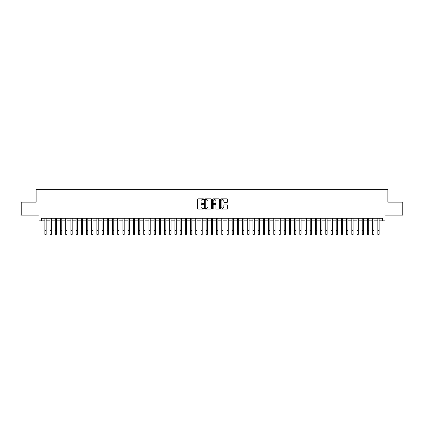 <?xml version="1.0" encoding="UTF-8"?>
<svg xmlns="http://www.w3.org/2000/svg" width="424" height="424" viewBox="0 0 424 424"><rect width="100%" height="100%" fill="white"/><g stroke="black" fill="none" stroke-linecap="round" stroke-linejoin="round"><path stroke-width="0.64" d="M203.674 199.201A0.355 0.355 0 0 0 203.319 198.84L197.891 198.84A0.509 0.509 0 0 0 197.383 199.354L197.383 208.544A0.509 0.509 0 0 0 197.891 209.053L203.319 209.053A0.355 0.355 0 0 0 203.674 208.698A0.355 0.355 0 0 0 203.319 208.343L202.619 208.343A1.632 1.632 0 0 1 200.981 206.705L200.981 205.942A1.632 1.632 0 0 1 202.619 204.304L203.319 204.304A0.355 0.355 0 0 0 203.674 203.949A0.355 0.355 0 0 0 203.319 203.594L202.619 203.594A1.632 1.632 0 0 1 200.981 201.957L200.981 201.193A1.632 1.632 0 0 1 202.619 199.556L203.319 199.556A0.355 0.355 0 0 0 203.674 199.201M226.925 202.444A0.509 0.509 0 0 0 227.434 201.93L227.434 199.354A0.509 0.509 0 0 0 226.925 198.84L220.899 198.84A0.509 0.509 0 0 0 220.39 199.354L220.39 208.544A0.509 0.509 0 0 0 220.899 209.053L226.925 209.053A0.509 0.509 0 0 0 227.434 208.544L227.434 205.428A0.509 0.509 0 0 0 226.925 204.919L224.344 204.919A0.509 0.509 0 0 0 223.835 205.428L223.835 206.976A1.367 1.367 0 0 1 222.468 208.343A1.367 1.367 0 0 1 221.1 206.976L221.1 200.923A1.367 1.367 0 0 1 222.468 199.556A1.367 1.367 0 0 1 223.835 200.923L223.835 201.93A0.509 0.509 0 0 0 224.344 202.444L226.925 202.444M41.621 220.856L41.621 218.254L382.379 218.254L382.379 220.856L384.981 220.856L384.981 215.132L402.8 215.132L402.8 202.126L387.843 202.126L387.843 189.645L36.157 189.645L36.157 202.126L21.2 202.126L21.2 215.132L39.019 215.132L39.019 220.856L44.87 220.856M211.555 199.354A0.509 0.509 0 0 0 211.041 198.84L205.015 198.84A0.509 0.509 0 0 0 204.506 199.354L204.506 208.544A0.509 0.509 0 0 0 205.015 209.053L211.041 209.053A0.509 0.509 0 0 0 211.555 208.544L211.555 199.354M212.959 198.84L218.985 198.84A0.509 0.509 0 0 1 219.494 199.354L219.494 208.544A0.509 0.509 0 0 1 218.985 209.053L216.404 209.053A0.509 0.509 0 0 1 215.896 208.544L215.896 204.819A0.509 0.509 0 0 0 215.381 204.304L213.675 204.304A0.509 0.509 0 0 0 213.161 204.819L213.161 208.698A0.355 0.355 0 0 1 212.806 209.053A0.355 0.355 0 0 1 212.445 208.698L212.445 199.354A0.509 0.509 0 0 1 212.959 198.84M46.174 220.856L50.074 220.856M51.373 220.856L55.274 220.856M56.578 220.856L60.478 220.856M61.777 220.856L65.683 220.856M66.981 220.856L70.882 220.856M72.186 220.856L76.087 220.856M77.385 220.856L81.286 220.856M82.59 220.856L86.491 220.856M87.789 220.856L91.695 220.856M92.994 220.856L96.895 220.856M98.198 220.856L102.099 220.856M103.398 220.856L107.299 220.856M108.602 220.856L112.503 220.856M113.802 220.856L117.708 220.856M119.006 220.856L122.907 220.856M124.211 220.856L128.112 220.856M129.41 220.856L133.311 220.856M134.615 220.856L138.516 220.856M139.814 220.856L143.72 220.856M145.019 220.856L148.919 220.856M150.223 220.856L154.124 220.856M155.423 220.856L159.323 220.856M160.627 220.856L164.528 220.856M165.826 220.856L169.733 220.856M171.031 220.856L174.932 220.856M176.236 220.856L180.136 220.856M181.435 220.856L185.336 220.856M186.639 220.856L190.54 220.856M191.839 220.856L195.745 220.856M197.043 220.856L200.944 220.856M202.248 220.856L206.149 220.856M207.447 220.856L211.348 220.856M212.652 220.856L216.553 220.856M217.851 220.856L221.752 220.856M223.056 220.856L226.957 220.856M228.255 220.856L232.161 220.856M233.46 220.856L237.361 220.856M238.664 220.856L242.565 220.856M243.864 220.856L247.764 220.856M249.068 220.856L252.969 220.856M254.268 220.856L258.174 220.856M259.472 220.856L263.373 220.856M264.677 220.856L268.577 220.856M269.876 220.856L273.777 220.856M275.081 220.856L278.981 220.856M280.28 220.856L284.186 220.856M285.485 220.856L289.385 220.856M290.689 220.856L294.59 220.856M295.888 220.856L299.789 220.856M301.093 220.856L304.994 220.856M306.292 220.856L310.198 220.856M311.497 220.856L315.398 220.856M316.702 220.856L320.602 220.856M321.901 220.856L325.802 220.856M327.105 220.856L331.006 220.856M332.305 220.856L336.211 220.856M337.509 220.856L341.41 220.856M342.714 220.856L346.615 220.856M347.913 220.856L351.814 220.856M353.118 220.856L357.019 220.856M358.317 220.856L362.223 220.856M363.522 220.856L367.423 220.856M368.726 220.856L372.627 220.856M373.926 220.856L377.826 220.856M379.13 220.856L382.379 220.856M205.576 199.556A0.355 0.355 0 0 0 205.221 199.916L205.221 207.983A0.355 0.355 0 0 0 205.576 208.343L206.318 208.343A1.632 1.632 0 0 0 207.951 206.705L207.951 201.193A1.632 1.632 0 0 0 206.318 199.556L205.576 199.556M215.896 200.95A1.367 1.367 0 0 0 214.528 199.582A1.367 1.367 0 0 0 213.161 200.95L213.161 203.08A0.509 0.509 0 0 0 213.675 203.594L215.381 203.594A0.509 0.509 0 0 0 215.896 203.08L215.896 200.95M44.87 230.455L46.174 230.455L46.174 234.355L44.87 234.355L44.87 218.254M46.174 230.455L46.174 218.254M50.074 230.455L51.373 230.455L51.373 234.355L50.074 234.355L50.074 218.254M51.373 230.455L51.373 218.254M55.274 230.455L56.578 230.455L56.578 234.355L55.274 234.355L55.274 218.254M56.578 230.455L56.578 218.254M60.478 230.455L61.777 230.455L61.777 234.355L60.478 234.355L60.478 218.254M61.777 230.455L61.777 218.254M65.683 230.455L66.981 230.455L66.981 234.355L65.683 234.355L65.683 218.254M66.981 230.455L66.981 218.254M70.882 230.455L72.186 230.455L72.186 234.355L70.882 234.355L70.882 218.254M72.186 230.455L72.186 218.254M76.087 230.455L77.385 230.455L77.385 234.355L76.087 234.355L76.087 218.254M77.385 230.455L77.385 218.254M81.286 230.455L82.59 230.455L82.59 234.355L81.286 234.355L81.286 218.254M82.59 230.455L82.59 218.254M86.491 230.455L87.789 230.455L87.789 234.355L86.491 234.355L86.491 218.254M87.789 230.455L87.789 218.254M91.695 230.455L92.994 230.455L92.994 234.355L91.695 234.355L91.695 218.254M92.994 230.455L92.994 218.254M96.895 230.455L98.198 230.455L98.198 234.355L96.895 234.355L96.895 218.254M98.198 230.455L98.198 218.254M102.099 230.455L103.398 230.455L103.398 234.355L102.099 234.355L102.099 218.254M103.398 230.455L103.398 218.254M107.299 230.455L108.602 230.455L108.602 234.355L107.299 234.355L107.299 218.254M108.602 230.455L108.602 218.254M112.503 230.455L113.802 230.455L113.802 234.355L112.503 234.355L112.503 218.254M113.802 230.455L113.802 218.254M117.708 230.455L119.006 230.455L119.006 234.355L117.708 234.355L117.708 218.254M119.006 230.455L119.006 218.254M122.907 230.455L124.211 230.455L124.211 234.355L122.907 234.355L122.907 218.254M124.211 230.455L124.211 218.254M128.112 230.455L129.41 230.455L129.41 234.355L128.112 234.355L128.112 218.254M129.41 230.455L129.41 218.254M133.311 230.455L134.615 230.455L134.615 234.355L133.311 234.355L133.311 218.254M134.615 230.455L134.615 218.254M138.516 230.455L139.814 230.455L139.814 234.355L138.516 234.355L138.516 218.254M139.814 230.455L139.814 218.254M143.72 230.455L145.019 230.455L145.019 234.355L143.72 234.355L143.72 218.254M145.019 230.455L145.019 218.254M148.919 230.455L150.223 230.455L150.223 234.355L148.919 234.355L148.919 218.254M150.223 230.455L150.223 218.254M154.124 230.455L155.423 230.455L155.423 234.355L154.124 234.355L154.124 218.254M155.423 230.455L155.423 218.254M159.323 230.455L160.627 230.455L160.627 234.355L159.323 234.355L159.323 218.254M160.627 230.455L160.627 218.254M164.528 230.455L165.826 230.455L165.826 234.355L164.528 234.355L164.528 218.254M165.826 230.455L165.826 218.254M169.733 230.455L171.031 230.455L171.031 234.355L169.733 234.355L169.733 218.254M171.031 230.455L171.031 218.254M174.932 230.455L176.236 230.455L176.236 234.355L174.932 234.355L174.932 218.254M176.236 230.455L176.236 218.254M180.136 230.455L181.435 230.455L181.435 234.355L180.136 234.355L180.136 218.254M181.435 230.455L181.435 218.254M185.336 230.455L186.639 230.455L186.639 234.355L185.336 234.355L185.336 218.254M186.639 230.455L186.639 218.254M190.54 230.455L191.839 230.455L191.839 234.355L190.54 234.355L190.54 218.254M191.839 230.455L191.839 218.254M195.745 230.455L197.043 230.455L197.043 234.355L195.745 234.355L195.745 218.254M197.043 230.455L197.043 218.254M200.944 230.455L202.248 230.455L202.248 234.355L200.944 234.355L200.944 218.254M202.248 230.455L202.248 218.254M206.149 230.455L207.447 230.455L207.447 234.355L206.149 234.355L206.149 218.254M207.447 230.455L207.447 218.254M211.348 230.455L212.652 230.455L212.652 234.355L211.348 234.355L211.348 218.254M212.652 230.455L212.652 218.254M216.553 230.455L217.851 230.455L217.851 234.355L216.553 234.355L216.553 218.254M217.851 230.455L217.851 218.254M221.752 230.455L223.056 230.455L223.056 234.355L221.752 234.355L221.752 218.254M223.056 230.455L223.056 218.254M226.957 230.455L228.255 230.455L228.255 234.355L226.957 234.355L226.957 218.254M228.255 230.455L228.255 218.254M232.161 230.455L233.46 230.455L233.46 234.355L232.161 234.355L232.161 218.254M233.46 230.455L233.46 218.254M237.361 230.455L238.664 230.455L238.664 234.355L237.361 234.355L237.361 218.254M238.664 230.455L238.664 218.254M242.565 230.455L243.864 230.455L243.864 234.355L242.565 234.355L242.565 218.254M243.864 230.455L243.864 218.254M247.764 230.455L249.068 230.455L249.068 234.355L247.764 234.355L247.764 218.254M249.068 230.455L249.068 218.254M252.969 230.455L254.268 230.455L254.268 234.355L252.969 234.355L252.969 218.254M254.268 230.455L254.268 218.254M258.174 230.455L259.472 230.455L259.472 234.355L258.174 234.355L258.174 218.254M259.472 230.455L259.472 218.254M263.373 230.455L264.677 230.455L264.677 234.355L263.373 234.355L263.373 218.254M264.677 230.455L264.677 218.254M268.577 230.455L269.876 230.455L269.876 234.355L268.577 234.355L268.577 218.254M269.876 230.455L269.876 218.254M273.777 230.455L275.081 230.455L275.081 234.355L273.777 234.355L273.777 218.254M275.081 230.455L275.081 218.254M278.981 230.455L280.28 230.455L280.28 234.355L278.981 234.355L278.981 218.254M280.28 230.455L280.28 218.254M284.186 230.455L285.485 230.455L285.485 234.355L284.186 234.355L284.186 218.254M285.485 230.455L285.485 218.254M289.385 230.455L290.689 230.455L290.689 234.355L289.385 234.355L289.385 218.254M290.689 230.455L290.689 218.254M294.59 230.455L295.888 230.455L295.888 234.355L294.59 234.355L294.59 218.254M295.888 230.455L295.888 218.254M299.789 230.455L301.093 230.455L301.093 234.355L299.789 234.355L299.789 218.254M301.093 230.455L301.093 218.254M304.994 230.455L306.292 230.455L306.292 234.355L304.994 234.355L304.994 218.254M306.292 230.455L306.292 218.254M310.198 230.455L311.497 230.455L311.497 234.355L310.198 234.355L310.198 218.254M311.497 230.455L311.497 218.254M315.398 230.455L316.702 230.455L316.702 234.355L315.398 234.355L315.398 218.254M316.702 230.455L316.702 218.254M320.602 230.455L321.901 230.455L321.901 234.355L320.602 234.355L320.602 218.254M321.901 230.455L321.901 218.254M325.802 230.455L327.105 230.455L327.105 234.355L325.802 234.355L325.802 218.254M327.105 230.455L327.105 218.254M331.006 230.455L332.305 230.455L332.305 234.355L331.006 234.355L331.006 218.254M332.305 230.455L332.305 218.254M336.211 230.455L337.509 230.455L337.509 234.355L336.211 234.355L336.211 218.254M337.509 230.455L337.509 218.254M341.41 230.455L342.714 230.455L342.714 234.355L341.41 234.355L341.41 218.254M342.714 230.455L342.714 218.254M346.615 230.455L347.913 230.455L347.913 234.355L346.615 234.355L346.615 218.254M347.913 230.455L347.913 218.254M351.814 230.455L353.118 230.455L353.118 234.355L351.814 234.355L351.814 218.254M353.118 230.455L353.118 218.254M357.019 230.455L358.317 230.455L358.317 234.355L357.019 234.355L357.019 218.254M358.317 230.455L358.317 218.254M362.223 230.455L363.522 230.455L363.522 234.355L362.223 234.355L362.223 218.254M363.522 230.455L363.522 218.254M367.423 230.455L368.726 230.455L368.726 234.355L367.423 234.355L367.423 218.254M368.726 230.455L368.726 218.254M372.627 230.455L373.926 230.455L373.926 234.355L372.627 234.355L372.627 218.254M373.926 230.455L373.926 218.254M377.826 230.455L379.13 230.455L379.13 234.355L377.826 234.355L377.826 218.254M379.13 230.455L379.13 218.254"/></g></svg>
